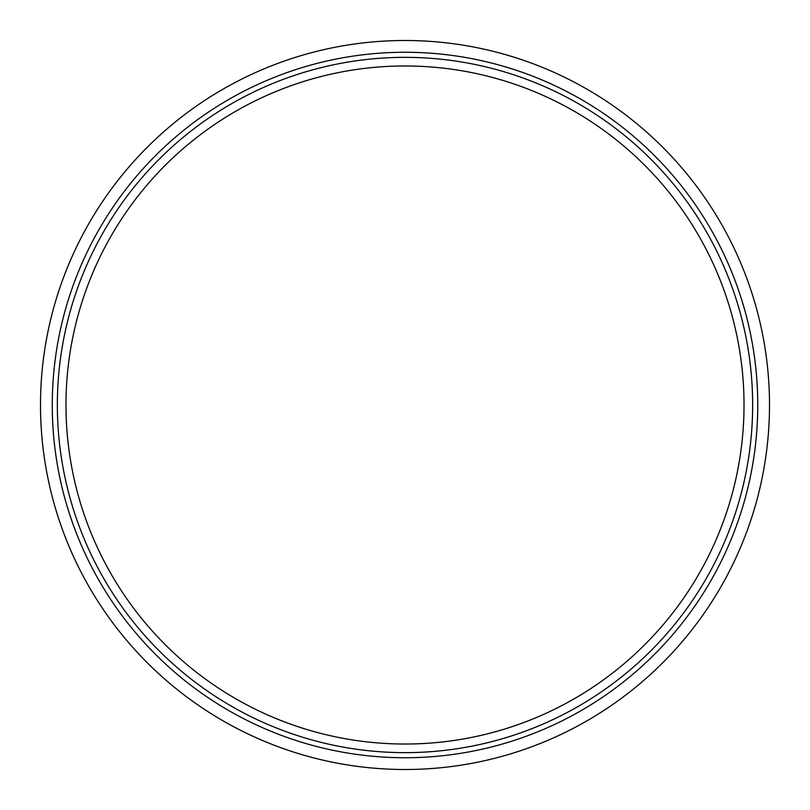 <?xml version="1.0" encoding="UTF-8"?>
<svg xmlns="http://www.w3.org/2000/svg" width="810" height="810" viewBox="0 0 810 810"><rect width="100%" height="100%" fill="white"/><g stroke="black" fill="none" stroke-linecap="round" stroke-linejoin="round"><path stroke-width="1.21" d="M769.5 405A364.5 364.5 0 0 1 222.75 720.667A364.5 364.5 0 0 1 222.75 89.333A364.5 364.5 0 0 1 769.5 405M744.025 405A339.025 339.025 0 0 1 235.487 698.605A339.025 339.025 0 0 1 235.487 111.395A339.025 339.025 0 0 1 744.025 405M752.642 405A347.642 347.642 0 0 1 231.174 706.067A347.642 347.642 0 0 1 231.174 103.933A347.642 347.642 0 0 1 752.642 405M757.745 405A352.745 352.745 0 0 1 228.633 710.481A352.745 352.745 0 0 1 228.633 99.519A352.745 352.745 0 0 1 757.745 405"/></g></svg>
